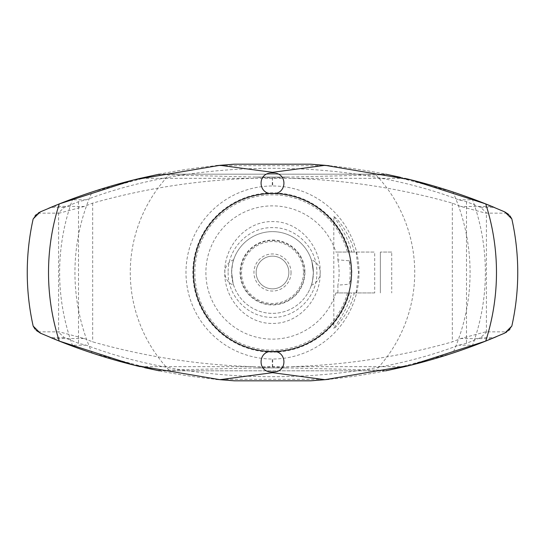 <?xml version="1.0" encoding="UTF-8"?>
<svg xmlns="http://www.w3.org/2000/svg" width="545" height="545" viewBox="0 0 545 545"><rect width="100%" height="100%" fill="white"/><g stroke="black" fill="none" stroke-linecap="round" stroke-linejoin="round"><path stroke-width="0.41" stroke-dasharray="2.73 2.04" d="M36.338 330.529L35.003 329.091M38.007 331.857L59.351 331.857L84.277 338.547L53.022 338.547L72.826 346.3A212.877 212.877 0 0 1 72.826 198.7L92.105 191.949L157.021 174.632L255.782 177.077L272.398 177.983L272.207 185.981A86.519 86.519 0 0 1 359.019 272.5A86.519 86.519 0 0 1 272.793 359.019L272.207 359.019L272.398 367.017L255.782 367.923L157.021 370.368L159.235 370.818L385.765 370.818L387.972 370.368L289.218 367.923L255.782 367.923L289.218 367.923L272.398 367.017M41.549 333.663L40.984 333.411M84.277 338.547L92.684 341.872C145.481 356.805 199.232 365.068 253.936 366.669L291.064 366.669C345.768 365.068 399.519 356.805 452.316 341.872L460.723 338.547L485.649 331.857L506.993 331.857M139.261 366.431L138.798 366.322M59.398 341.136L58.989 340.972M385.765 370.818L159.331 370.838M144.643 367.691L140.249 366.669L253.936 366.669M486.011 340.972L485.445 341.19M491.672 338.67L460.723 338.547M506.782 332L506.394 332.246L506.782 332M505.896 332.525L505.167 332.9L505.896 332.525M503.907 333.458L496.413 336.687M485.649 331.857L486.413 332.273L480.608 337.634L466.486 343.302L458.672 345.21C348.623 387.216 196.384 387.216 86.328 345.21L78.514 343.302L64.392 337.634L58.587 332.273L59.351 331.857M86.328 345.21L69.91 345.21C117.073 362.909 165.721 374.265 215.847 379.286L329.146 379.286C379.272 374.265 427.92 362.909 475.09 345.21L494.172 337.634L480.608 337.634M496.4 336.694L503.451 333.656M504.616 333.145L494.186 337.628M84.277 206.453L59.351 213.143L58.587 212.727L64.392 207.366L78.514 201.698L86.328 199.79C196.384 157.784 348.623 157.784 458.672 199.79L466.486 201.698L480.608 207.366L486.413 212.727L485.649 213.143L460.723 206.453L452.316 203.128C399.519 188.195 345.768 179.932 291.064 178.331L253.936 178.331C199.232 179.932 145.481 188.195 92.684 203.128L84.277 206.453L53.328 206.33M486.413 332.273L486.413 212.727M475.09 345.21L458.672 345.21M272.602 367.017L272.793 359.019A86.519 86.519 0 0 1 185.981 272.5A86.519 86.519 0 0 1 272.207 185.981L272.793 185.981L272.398 177.983M272.5 352.159A79.659 79.659 0 0 1 192.841 272.5A79.659 79.659 0 0 1 349.488 252.062L335.904 252.062L337.9 252.062L337.9 259.842L349.277 260.776A77.669 77.669 0 0 1 349.277 284.224L337.9 285.158L337.9 292.938L335.904 292.938L349.488 292.938A79.659 79.659 0 0 1 272.5 352.159M349.488 292.938L351.58 292.938C348.541 308.361 335.529 325.474 333.812 328.363C336.394 328.206 351.539 308.702 354.202 292.938L356.13 292.938L358.453 272.5L356.13 252.062L354.202 252.062C351.539 236.298 336.394 216.794 333.812 216.638L333.812 328.363M354.202 292.938L374.688 292.938L374.688 252.062L354.202 252.062M333.812 216.638C335.529 219.526 348.541 236.639 351.58 252.062L349.488 252.062M335.904 292.938A66.613 66.613 0 0 1 205.887 272.5A66.613 66.613 0 0 1 335.904 252.062M374.688 292.938L351.58 292.938M356.13 292.938L337.9 292.938M391.719 252.062L380.362 252.062L391.719 252.062L391.719 292.938M349.209 260.776C352.744 268.59 352.744 276.41 349.209 284.224M337.9 252.062L356.13 252.062M337.9 259.842A66.613 66.613 0 0 1 337.9 285.158M351.58 252.062L374.688 252.062M307.898 292.938A40.875 40.875 0 0 0 272.5 231.625A40.875 40.875 0 0 0 261.92 311.985A40.875 40.875 0 0 0 307.898 292.938M231.625 272.5C233.812 288.857 233.812 288.857 231.625 272.5C233.812 288.857 233.812 288.857 231.625 272.5A40.875 40.875 0 0 0 272.5 313.375A40.875 40.875 0 0 0 313.375 272.5C312.735 280.11 312.053 284.367 311.331 285.26C312.053 284.367 312.735 280.11 313.375 272.5C311.188 256.143 311.188 256.143 313.375 272.5C311.188 256.143 311.188 256.143 313.375 272.5A40.875 40.875 0 0 0 272.5 231.625A40.875 40.875 0 0 0 231.625 272.5C232.265 264.89 232.947 260.633 233.669 259.74C232.947 260.633 232.265 264.89 231.625 272.5M303.456 272.5A30.956 30.956 0 0 1 272.5 303.456A30.956 30.956 0 0 1 241.544 272.5A30.956 30.956 0 0 1 272.5 241.544A30.956 30.956 0 0 1 303.456 272.5M255.857 177.077L289.218 177.077L255.857 177.077M272.602 177.983L289.218 177.077L387.972 174.632L385.765 174.182L159.235 174.182L157.021 174.632M375.927 174.87A142.231 142.231 0 0 1 375.927 370.13M387.972 174.632L452.902 191.949A197.562 197.562 0 0 1 452.902 353.051L387.972 370.368M157.021 370.368L92.105 353.051A197.562 197.562 0 0 1 92.105 191.949M169.073 370.13A142.231 142.231 0 0 1 169.073 174.87M159.331 174.162L385.669 174.162M400.364 177.316L404.744 178.331L291.064 178.331M58.989 204.028L59.548 203.81M38 213.143L59.351 213.143M38.211 213L38.6 212.754L38.211 213M39.097 212.475L39.833 212.1L39.097 212.475M41.222 211.487L48.587 208.306M64.392 207.366L50.828 207.366L69.903 199.79L86.328 199.79M48.6 208.306L41.549 211.337M40.385 211.848L50.814 207.373M58.587 212.727L58.587 332.273M452.902 191.949L472.174 198.707L491.971 206.453L460.723 206.453M405.541 178.522L406.291 178.699M485.336 203.762L486.011 204.028M503.451 211.344L503.907 211.542M506.993 213.143L485.649 213.143M50.78 337.614L40.385 333.152M64.392 337.634L50.828 337.634L69.91 345.21M313.702 380.608L324.997 379.681M231.291 164.392L219.996 165.319M480.608 207.366L494.172 207.366L475.09 199.79C427.92 182.091 379.279 170.735 329.146 165.714L215.847 165.714C165.721 170.735 117.073 182.091 69.903 199.79M475.09 199.79L458.672 199.79M494.22 207.386L504.616 211.855M92.105 353.051L72.826 346.3M311.331 285.26A13.625 13.625 0 0 0 320.188 272.5C320.944 298.592 299.014 323.934 272.5 323.423C245.986 323.934 224.056 298.592 224.812 272.5C224.056 246.408 245.986 221.066 272.5 221.577C299.014 221.066 320.944 246.408 320.188 272.5A13.625 13.625 0 0 0 311.331 259.74M304.955 272.5A32.455 32.455 0 0 1 272.5 304.955A32.455 32.455 0 0 1 240.045 272.5A32.455 32.455 0 0 1 272.5 240.045A32.455 32.455 0 0 1 304.955 272.5M288.85 272.5A16.35 16.35 0 0 1 272.5 288.85A16.35 16.35 0 0 1 256.15 272.5A16.35 16.35 0 0 1 272.5 256.15A16.35 16.35 0 0 1 288.85 272.5A16.35 16.35 0 0 1 272.5 288.85A16.35 16.35 0 0 1 256.15 272.5A16.35 16.35 0 0 1 272.5 256.15A16.35 16.35 0 0 1 288.85 272.5M33.177 218.906L35.003 215.909M36.338 214.471L40.126 211.964M53.648 206.194L72.73 198.734M228.144 272.5C227.517 296.31 248.622 317.96 272.5 317.367C296.378 317.96 317.483 296.31 316.856 272.5C317.483 248.69 296.378 227.04 272.5 227.633C248.622 227.04 227.517 248.69 228.144 272.5M508.662 214.471L509.997 215.915M491.352 338.799L472.174 346.293L452.902 353.051M511.823 326.087L509.997 329.085M508.662 330.529L504.874 333.029M404.744 366.669L291.064 366.669M466.486 201.698L466.486 343.302M347.431 292.938A77.669 77.669 0 0 1 194.831 272.5A77.669 77.669 0 0 1 347.431 252.062M380.362 252.062L380.362 292.938L380.362 252.062M253.936 178.331L140.249 178.331M78.514 201.698L78.514 343.302M92.684 203.128L92.684 341.872M452.316 203.128L452.316 341.872M291.044 272.5A18.544 18.544 0 0 1 272.5 291.044A18.544 18.544 0 0 1 253.956 272.5A18.544 18.544 0 0 1 272.5 253.956A18.544 18.544 0 0 1 291.044 272.5M272.5 240.543A31.957 31.957 0 0 1 304.457 272.5A31.957 31.957 0 0 1 272.5 304.457A31.957 31.957 0 0 1 240.543 272.5A31.957 31.957 0 0 1 272.5 240.543M472.174 198.707A212.877 212.877 0 0 1 472.174 346.293M233.669 259.74A13.625 13.625 0 0 0 233.669 285.26"/><path stroke-width="0.82" d="M35.003 329.091L33.177 326.094A245.25 245.25 0 0 1 33.177 218.906L40.126 211.964L41.222 211.487M33.177 326.094L40.126 333.036L59.276 341.088L134.24 365.211L219.989 379.681L272.5 372.685L325.011 379.688L310.643 380.819L234.35 380.819L219.989 379.681M503.907 211.542L485.724 203.919L410.76 179.789L325.011 165.319L272.5 172.315L219.989 165.312L134.206 179.796L59.276 203.912L40.126 211.964M40.276 333.097C37.176 331.455 37.176 331.455 40.276 333.097C37.176 331.455 37.176 331.455 40.276 333.097M40.984 333.411L36.338 330.529M58.989 340.972L50.828 337.634M140.249 366.669L139.261 366.431M138.798 366.322C111.725 359.836 85.258 351.443 59.398 341.136M385.669 370.838L404.744 366.669C432.267 360.15 459.169 351.661 485.445 341.19M159.331 370.838L144.643 367.691M496.413 336.687L486.011 340.972M506.394 332.246L505.896 332.525L506.394 332.246M325.011 379.681L410.794 365.205L485.724 341.081L503.907 333.458M491.971 338.547L496.4 336.694M503.451 333.656L504.616 333.145M59.548 203.81C85.824 193.339 112.726 184.85 140.249 178.331L159.331 174.162M385.765 174.182L400.364 177.316M48.587 208.306L58.989 204.028M38.6 212.754L39.097 212.475L38.6 212.754M53.022 206.453L48.6 208.306M41.549 211.337L40.385 211.848M404.744 178.331L405.541 178.522M406.291 178.699C433.241 185.157 459.592 193.516 485.336 203.762M486.011 204.028L494.172 207.366M504.725 211.903C507.824 213.545 507.824 213.545 504.725 211.903C507.824 213.545 507.824 213.545 504.725 211.903M40.385 333.152L41.549 333.663M215.854 379.286L234.35 380.819M310.643 380.819L313.702 380.608M324.997 379.681L329.146 379.286M272.5 172.983L273.822 173.051C288.216 173.276 286.738 194.967 272.5 193.475A79.025 79.025 0 0 1 351.525 272.5A79.025 79.025 0 0 1 272.5 351.525C286.738 350.033 288.216 371.724 273.822 371.949L271.178 371.949C256.784 371.724 258.262 350.033 272.5 351.525A79.025 79.025 0 0 1 193.475 272.5A79.025 79.025 0 0 1 272.5 193.475C258.262 194.967 256.784 173.276 271.178 173.051L272.5 172.983M509.997 215.915L511.823 218.913A245.25 245.25 0 0 1 511.823 326.087L504.874 333.029M511.823 218.913L504.874 211.971L508.662 214.471M219.989 165.319L234.35 164.181L310.65 164.181L325.011 165.319M329.146 165.714L310.65 164.181M234.35 164.181L231.291 164.392M219.996 165.319L215.847 165.714M504.616 211.855L503.451 211.344M53.022 338.547L50.78 337.614M35.003 215.909L36.338 214.471M491.971 206.453L494.22 207.386M509.997 329.085L508.662 330.529M59.276 341.088A223.981 223.981 0 0 1 59.276 203.912M485.724 203.919A223.981 223.981 0 0 1 485.724 341.081M273.822 371.949L271.178 371.949M273.822 173.051L271.178 173.051"/></g></svg>
